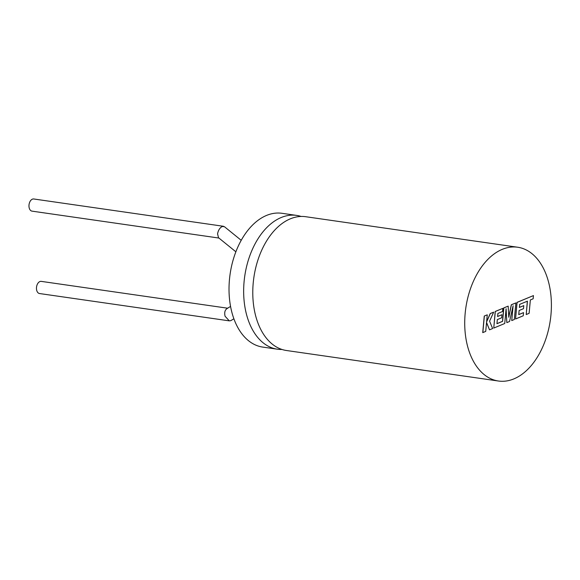 <?xml version="1.0" encoding="UTF-8"?>
<svg xmlns="http://www.w3.org/2000/svg" width="580" height="580" viewBox="0 0 580 580"><rect width="100%" height="100%" fill="white"/><g stroke="black" fill="none" stroke-linecap="round" stroke-linejoin="round"><path stroke-width="0.87" d="M281.981 349.457A67.584 42.695 -81.8 0 1 277.356 349.196A67.584 42.695 -81.8 0 1 244.049 300.201A67.584 42.695 -81.8 0 1 296.619 215.405A67.584 42.695 -81.8 0 1 301.129 216.456M233.885 318.79L230.76 320.675L229.274 320.856L225.062 316.231C224.228 312.468 224.924 309.909 227.164 308.538M227.636 308.205L41.281 281.38A6.141 3.879 98.2 0 0 36.497 289.087A6.141 3.879 98.2 0 0 39.527 293.538L229.274 320.856M498.43 381.016L286.484 350.508A67.584 42.695 -81.8 0 1 253.177 301.513A67.584 42.695 -81.8 0 1 305.747 216.717L517.686 247.232A67.584 42.695 -81.8 0 1 551 296.228A67.584 42.695 -81.8 0 1 498.43 381.016A67.584 42.695 -81.8 0 1 465.116 332.021A67.584 42.695 -81.8 0 1 517.686 247.232M241.215 240.308L224.409 226.686L222.191 226.505C219.791 227.846 218.247 230.289 217.565 233.834L218.522 237.735L235.864 251.792M218.914 238.046L32.03 211.142A6.141 3.879 -81.8 0 1 29 206.69A6.141 3.879 -81.8 0 1 33.778 198.983L223.525 226.294M277.356 349.196L262.726 347.087A67.584 42.695 -81.8 0 1 229.419 298.091A67.584 42.695 -81.8 0 1 281.989 213.302L296.619 215.405M489.527 329.832L492.63 328.541L489.578 321.161L493.689 312.156L490.339 313.555L486.605 321.907L487.258 314.839L484.264 316.035L482.734 332.608L485.721 331.419L486.548 322.422L489.527 329.832L486.533 322.596M484.358 316.049L482.828 332.623M493.689 312.156L490.245 313.541L486.635 321.625M487.258 314.839L484.264 316.035M515.859 302.919L511.393 304.783L508.783 317.253L508.174 306.124L503.839 307.929L502.599 321.349L496.951 323.705L497.328 319.587L501.7 317.767L501.975 314.701L497.604 316.528L497.894 313.439L502.534 311.504L502.824 308.35L495.298 311.489L493.761 328.07L504.738 323.495L506.093 308.734L506.833 322.618L509.545 321.487L513.104 305.747L511.741 320.573L514.329 319.493L515.859 302.919L511.299 304.768L508.762 316.89M508.174 306.124L503.745 307.915L502.505 321.342L496.959 323.647M501.975 314.701L497.611 316.47M502.824 308.35L495.204 311.474L493.761 328.07M506.036 309.379L506.833 322.618M512.945 306.457L511.741 320.573M526.22 314.541L529.12 313.33L530.352 299.954L533.143 298.794L533.44 295.59L517.085 302.405L515.555 318.986L523.247 315.774L523.537 312.627L518.737 314.621L519.115 310.503L523.486 308.683L523.762 305.624L519.39 307.443L519.687 304.355L527.452 301.165L526.22 314.541L527.351 301.201M533.44 295.59L516.99 302.39L515.555 318.986M523.537 312.627L518.745 314.57M523.762 305.624L519.397 307.393M230.557 306.407L226.758 308.748"/></g></svg>
